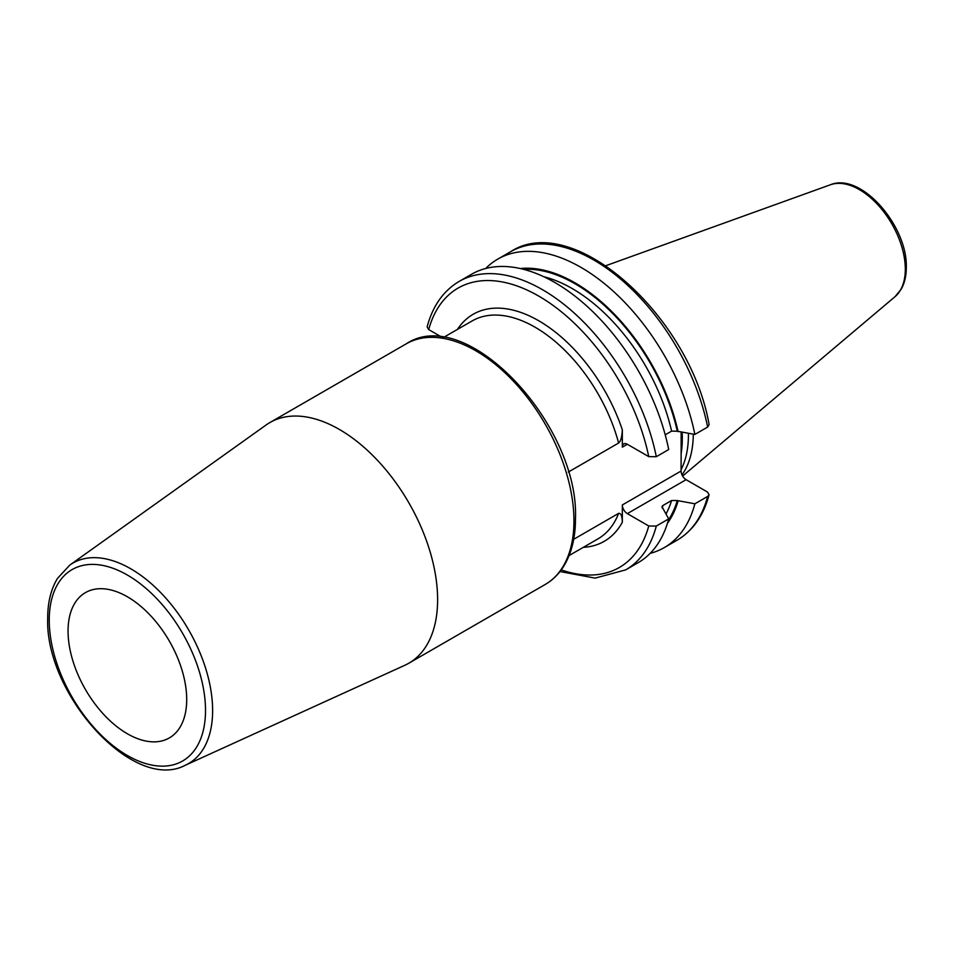 <?xml version="1.0" encoding="UTF-8"?>
<svg xmlns="http://www.w3.org/2000/svg" width="954" height="954" viewBox="0 0 954 954"><rect width="100%" height="100%" fill="white"/><g stroke="black" fill="none" stroke-linecap="round" stroke-linejoin="round"><path stroke-width="1.43" d="M693.296 434.177A116.161 67.066 60 0 1 682.003 474.865M688.406 433.378A114.695 66.22 -120 0 1 688.418 435.012A114.695 66.22 60 0 1 681.096 469.666M681.168 432.186L681.096 471.026A7.083 4.09 -120 0 0 686.093 479.695L707.522 492.061L709.084 494.768L707.653 496.414L694.87 503.795L677.28 500.552L671.604 500.492L662.982 505.465L661.933 506.646L668.706 518.893L656.304 526.059L648.756 525.988L627.338 513.622L686.093 479.695M583.288 547.357A131.08 75.676 -120 0 0 622.33 522.255L622.33 504.952A7.083 4.09 -120 0 0 627.338 513.622M622.33 522.255C622.151 515.947 620.923 512.978 618.621 513.359L573.7 539.296M443.252 337.597L472.099 320.949A125.833 72.647 60 0 1 618.621 443.026L568.286 472.075M618.621 443.026C620.756 441.32 621.984 436.92 622.33 429.849A131.08 75.676 -120 0 0 541.288 322.273A131.08 75.676 -120 0 0 457.455 329.404M656.304 456.704A166.533 96.151 -120 0 0 573.139 312.089A166.533 96.151 -120 0 0 459.16 281.418L471.574 274.251A166.533 96.151 -120 0 1 585.541 304.934A166.533 96.151 -120 0 1 668.706 449.549L656.304 456.704L648.756 456.632L627.338 444.266A7.083 4.09 -120 0 0 623.797 443.92A7.083 4.09 -120 0 0 622.33 447.152L622.33 429.849M459.16 281.418C443.407 290.791 432.722 305.948 427.13 326.876L428.692 329.583L441.583 337.024A7.083 4.09 60 0 1 442.262 337.466M707.653 427.058A166.533 96.151 -120 0 0 624.488 282.444A166.533 96.151 -120 0 0 510.509 251.773C573.02 210.572 690.267 316.513 709.108 424.59L707.653 427.058L694.87 434.44L677.28 431.208L671.604 431.136L665.212 434.821M437.612 599.613A138.95 80.219 -120 0 0 376.961 459.78A138.95 80.219 -120 0 0 269.887 422.55A138.95 80.219 -120 0 0 266.13 424.971L69.797 565.09A115.732 66.816 60 0 1 159.986 591.885A115.732 66.816 60 0 1 212.623 710.551A115.732 66.816 60 0 1 185.35 765.227L404.866 665.26A138.95 80.219 60 0 0 408.837 663.209A138.95 80.219 60 0 0 437.612 599.613M186.698 699.52A83.892 48.439 -120 0 0 150.076 615.091A83.892 48.439 -120 0 0 85.431 592.625A83.892 48.439 -120 0 0 68.056 631.023A83.892 48.439 -120 0 0 104.678 715.452A83.892 48.439 -120 0 0 169.323 737.931A83.892 48.439 -120 0 0 186.698 699.52M694.87 434.44A166.533 96.151 -120 0 0 611.705 289.825A166.533 96.151 -120 0 0 497.738 259.142A166.533 96.151 -120 0 0 485.681 268.491M678.103 431.673A151.853 87.673 -120 0 0 520.335 268.551M678.103 501.029A151.853 87.673 60 0 1 667.43 523.317M650.151 553.368A166.533 96.151 -120 0 0 664.27 547.596A166.533 96.151 -120 0 0 694.87 503.795M656.304 526.059A166.533 96.151 60 0 1 625.705 569.872L638.107 562.705A166.533 96.151 -120 0 0 668.706 518.893M830.421 184.766A64.967 37.504 -120 0 1 879.123 206.171A64.967 37.504 -120 0 1 905.31 269.171A64.967 37.504 60 0 1 895.031 296.682L901.196 289.205C904.607 283.123 906.312 275.873 906.3 267.454C907.659 225.979 861.068 171.958 830.421 184.766L605.897 265.677M681.144 453.615A114.695 66.22 60 0 0 682.301 438.542A114.695 66.22 -120 0 0 682.122 432.341M622.33 504.952L681.096 471.026M622.33 447.152L627.338 444.266M648.756 456.632A161.298 93.122 -120 0 0 538.724 296.086A161.298 93.122 -120 0 0 428.692 329.583M648.756 525.988A161.298 93.122 60 0 1 561.25 569.896M618.621 513.359A125.833 72.647 60 0 1 597.931 538.903L569.085 555.562M545.163 584.504C552.402 580.294 558.424 574.475 563.218 567.022C571.374 554.095 575.465 537.996 575.477 518.761C579.4 424.804 466.47 303.42 406.225 343.845A138.95 80.219 60 0 1 513.3 381.063A138.95 80.219 60 0 1 573.95 520.896A138.95 80.219 60 0 1 545.163 584.504L408.837 663.209M205.515 710.384A110.509 63.799 60 0 1 127.371 755.496A110.509 63.799 60 0 1 49.238 620.16A110.509 63.799 60 0 1 127.371 575.047A110.509 63.799 60 0 1 205.515 710.384M677.28 431.208A150.744 87.029 -120 0 0 523.579 269.338M677.28 500.552A150.744 87.029 60 0 1 668.372 520.121M671.604 431.136A146.809 84.763 -120 0 0 543.84 276.743M662.982 505.465A146.809 84.763 60 0 1 662.171 507.945M671.604 500.492A146.809 84.763 60 0 1 666.154 513.717M707.653 496.414A166.533 96.151 60 0 1 677.054 540.226L664.27 547.596M895.031 296.682L682.623 476.058M406.225 343.845L269.887 422.55M69.797 565.09L57.526 578.351C50.979 589.107 47.7 602.332 47.7 618.025C44.743 693.963 133.465 792.953 185.35 765.227M560.01 571.541L595.117 578.112L625.705 569.872M510.509 251.773L497.738 259.142M677.054 540.226C692.807 530.841 703.492 515.697 709.084 494.768"/></g></svg>
